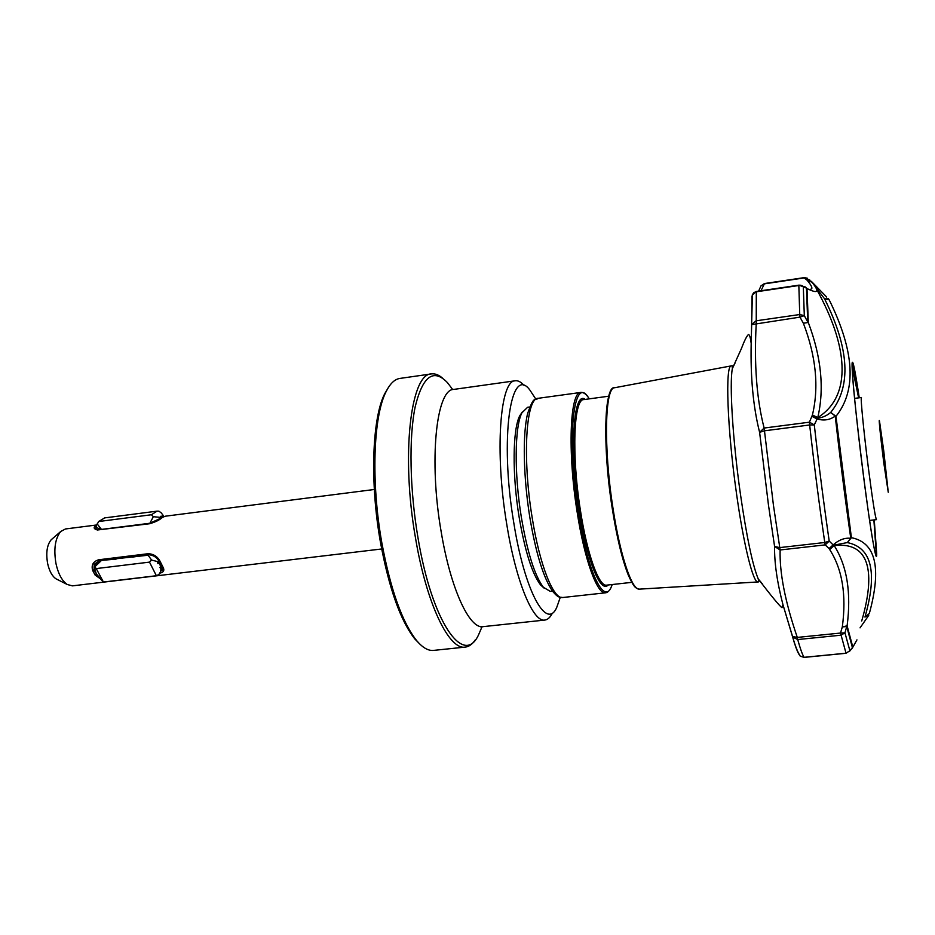 <?xml version="1.0" encoding="UTF-8"?>
<svg xmlns="http://www.w3.org/2000/svg" width="935" height="935" viewBox="0 0 935 935"><rect width="100%" height="100%" fill="white"/><g stroke="black" fill="none" stroke-linecap="round" stroke-linejoin="round"><path stroke-width="1.4" d="M374.316 489.484L165.215 516.213L162.281 517.511C159.499 520.07 155.222 522.151 149.448 523.764L97.427 529.993C94.143 529.081 93.348 527.784 95.019 526.101L96.434 525.283M96.562 524.991L65.462 528.965L60.752 531.477C55.118 538.42 53.54 549.172 56.007 563.723C58.321 574.008 62.072 580.951 67.273 584.515L72.451 585.859L381.679 548.974M52.15 538.946L51.18 539.775C46.995 544.918 45.815 552.83 47.627 563.501C49.333 571.051 52.115 576.159 55.983 578.812L57.234 579.443M560.287 597.325L556.629 607.703C546.367 630.576 524.523 591.002 513.701 522.291C499.477 438.164 510.674 363.808 529.876 390.059L535.802 399.081M552.246 613.418C550.084 617.544 547.594 619.765 544.766 620.069C533.02 622.406 515.851 581.313 506.735 524.161C494.557 452.014 499.991 379.855 515.349 380.767C518.165 380.44 521.134 382.053 524.231 385.582M482.016 626.812L478.463 635.064C463.596 666.912 432.017 622.429 418.015 537.964C409.717 489.601 408.794 437.393 415.21 406.725C422.69 376.162 433.431 368.121 447.421 382.602L452.692 389.544M475.214 639.961C472.222 644.344 468.856 646.728 465.127 647.113C448.999 650.07 426.559 603.893 415.608 538.595C400.834 455.988 410.535 373.264 431.538 373.895C435.196 373.451 438.971 374.958 442.874 378.418M420.095 644.344L414.824 638.956C400.542 620.805 389.089 588.641 380.487 542.475C369.769 482.799 372.118 418.097 384.682 393.775L388.329 387.593M465.127 647.113L433.466 650.409C428.148 650.912 422.526 647.616 416.578 640.522C402.12 622.137 390.538 589.517 381.807 542.662C370.938 482.086 373.299 416.437 386.003 391.835C390.059 383.595 394.734 379.119 400.028 378.406L431.538 373.895M869.608 520.421L876.457 519.638C875.289 517.546 872.635 500.634 868.498 468.914C863.811 432.496 860.27 396.3 861.439 397.492L854.59 398.392M883.762 450.974L888.25 492.242L883.774 462.743C880.712 438.69 878.397 415.865 879.519 421.229L883.762 450.974M752.383 294.595L751.635 324.679L751.997 296.173M799.974 655.751L798.782 653.986C796.959 650.772 794.855 644.94 792.483 636.49L782.946 604.641C777.09 582.014 774.309 562.625 774.589 546.472L768.441 504.853L759.606 432.332L764.14 428.043L809.406 422.188L812.41 415.023C819.083 387.055 816.08 356.469 803.375 323.253L799.963 317.129L751.658 324.62L756.053 320.822L799.741 314.534L798.841 285.502L756.298 291.802L756.24 323.405C754.019 364.369 756.66 399.245 764.14 428.043L773.409 505.029L780.129 549.967C779.463 572.839 785.19 601.988 797.298 637.413L840.518 633.053L842.318 626.917C846.572 595.011 842.353 569.216 829.672 549.546L829.064 548.553L833.482 545.245L834.184 545.584C847.075 565.979 851.388 592.72 847.11 625.819L852.813 647.055L852.217 648.271M810.809 289.207L811.732 288.705C812.375 287.489 810.855 284.696 807.185 280.301L811.954 282.206C819.82 291.954 818.16 294.058 806.999 288.541L808.296 322.481C821.316 357.006 824.471 388.691 817.786 417.559L814.292 424.876C818.815 465.034 823.782 503.766 829.205 541.073L824.775 542.499L825.184 544.883L829.064 548.553L833.108 544.941C838.964 539.799 844.854 537.59 850.78 538.326L851.399 537.683C875.814 542.545 881.787 567.837 869.316 613.535L864.969 617.065C877.673 572.337 871.782 547.501 847.285 542.581L833.482 545.245L829.205 541.073L825.184 544.883L780.129 549.967L774.589 546.472L779.661 547.606L824.775 542.499C819.247 504.783 814.21 465.607 809.663 424.981L764.362 430.825L759.606 432.332C753.248 407.169 750.431 377.553 751.179 343.472L751.658 324.62L751.179 343.472M849.541 651.321L852.463 647.803L846.724 626.52L844.96 632.843L840.904 635.204L797.719 639.54C800.091 648.154 802.195 654.079 804.006 657.328L804.147 657.317M873.874 519.93L876.188 552.304L875.429 553.999M829.193 299.831L824.565 298.814L828.492 298.826L829.193 299.831C854.59 351.361 856.846 390.199 835.972 416.332L835.236 416.075C829.848 420.025 823.758 420.96 816.956 418.892L812.106 416.437L817.225 418.366C822.426 417.653 826.914 415.666 830.701 412.417C851.54 386.728 849.494 348.86 824.565 298.814L811.65 281.774M544.1 588.115L540.535 584.901C532.108 573.763 524.967 551.147 519.124 517.078C512.111 474.664 512.625 429.258 519.743 415.794L522.338 411.961M529.724 406.982L527.609 407.274L521.929 412.779C514.636 426.594 514.121 473.484 521.356 517.3C527.398 552.503 534.738 575.831 543.387 587.285L550.247 591.387L552.48 591.142M812.41 415.023L817.786 417.559C853.106 395.528 847.496 344.828 816.629 289.382M861.719 620.969C875.464 573.459 870.567 541.435 834.184 545.584L829.672 549.546M807.185 280.301L804.205 277.929L764.327 283.866L761.032 290.75M852.253 363.832C853.199 363.516 855.408 374.841 858.856 397.831M798.782 653.986L800.255 656.16L804.006 657.328L845.988 653.214L849.88 650.725L852.813 647.055M798.899 285.152L800.979 285.269L803.317 286.893L804.31 315.644L799.963 317.129L799.741 314.534L804.31 315.644L807.746 321.979L806.461 287.91L798.899 285.152L756.403 291.44L752.196 295.121L753.645 292.772L756.403 291.44M782.969 604.735L792.751 637.132L797.719 639.54L797.298 637.413L792.483 636.49L792.751 637.132C795.171 645.863 797.672 652.209 800.255 656.16L804.088 657.399L846.046 653.284L840.518 633.053L844.96 632.843L849.88 650.725L846.081 653.203M846.724 626.52L842.318 626.917L847.11 625.819L846.724 626.52M803.375 323.253L808.296 322.481L803.375 323.253M804.661 286.496L806.999 288.541L801.669 285.514M809.85 280.079L804.252 277.625L764.398 283.562L760.95 285.888L760.4 287.267M806.858 279.822L811.393 281.388L806.858 279.822M809.406 422.188L814.292 424.876L809.663 424.981L809.406 422.188M830.701 412.417L835.236 416.075C839.992 458.617 845.182 499.36 850.78 538.326L847.285 542.581L851.399 537.683L835.972 416.332L830.701 412.417M864.969 617.065L868.779 615.195M159.756 562.367L159.312 563.548L158.95 562.882L157.957 563.56L157.36 562.11L157.968 561.701L151.575 560.053L149.495 562.122L96.235 568.585L103.434 582.038L156.39 575.726L158.868 574.487L160.423 571.975L161.369 566.575L160.995 570.432L162.69 569.17M149.495 562.122L156.39 575.726M151.575 560.053L147.765 554.747C152.136 554.689 155.736 556.512 158.529 560.205L157.968 561.701M95.113 565.336L95.615 564.132L101.167 560.404L147.555 555.285M100.922 560.988L94.318 567.264L96.317 573.891L103.434 582.038M96.235 568.585L94.903 566.949M161.346 565.617L159.92 567.44L160.621 568.597M160.913 566.774L161.03 565.032M159.312 563.548L160.61 566.142M161.381 517.172L161.171 516.12L160.469 516.471L161.206 518.002L149.892 523.249L153.328 516.704L161.101 517.429M161.171 516.12L162.515 516.751L163.169 515.407L161.252 512.906L158.927 511.188L157.045 511.153L151.435 514.753L153.328 516.704M157.045 511.153L104.65 517.896L98.678 521.52L151.435 514.753M97.147 523.892L101.483 529.409L96.679 527.737L96.27 525.75L98.678 521.52M158.95 562.882L159.429 561.619M159.417 561.596L157.957 563.56M158.296 560.836L158.658 561.69M132.279 557.155L147.765 554.747M101.167 560.404L116.057 559.13M161.229 568.176L161.848 566.517M101.483 529.409L149.892 523.249M161.206 518.002L161.439 517.219M161.51 517.534L162.152 516.88M94.061 568.071L94.201 564.424M96.293 526.592L95.019 526.101M97.567 530.016L95.487 528.532L96.118 526.732M160.738 571.238L162.41 569.988L161.895 566.563L159.616 562.029C157.501 557.283 153.936 554.759 148.945 554.443L99.484 560.509L94.318 564.191L94.026 569.976L97.52 575.668M99.905 578.461L95.136 575.095L96.515 574.23M95.136 575.095L92.682 570.514L94.236 569.473M161.895 566.563L162.889 566.926C164.782 570.245 163.73 572.325 159.768 573.167M159.616 562.029L160.563 562.286L162.889 566.926M92.682 570.514C91.127 565.032 93.149 561.456 98.713 559.773L148.221 553.695C153.936 553.999 158.05 556.863 160.563 562.286M544.766 620.069L482.986 626.66C469.464 629.173 450.576 588.653 441.226 532.062C428.651 460.639 436.236 388.855 453.826 389.404L515.349 380.767M874.248 519.895L876.714 553.906C876.738 566.633 870.485 530.729 863.484 475.938C856.46 421.556 851.072 366.637 852.217 362.593C853.012 360.139 855.35 371.861 859.23 397.784M562.718 597.512C559.001 596.74 558.779 598.482 552.585 591.282C543.434 577.795 535.848 553.123 529.806 517.265C523.343 476.92 522.455 434.062 527.656 413.434C534.317 394.605 534.259 401.524 538.233 398.298C526.008 397.55 522.209 457.589 532.12 517.335C539.577 564.798 553.356 599.393 562.718 597.512L605.518 592.813C608.288 592.463 610.52 589.704 612.215 584.527M614.552 387.756C604.875 387.406 603.461 447.549 612.881 507.565C620.01 555.145 631.838 590.23 639.318 589.143C635.917 587.858 634.783 589.19 628.507 575.586C622.278 560.123 616.808 537.438 612.098 507.53C602.222 445.212 604.688 385.138 614.552 387.756L731.345 365.865C725.022 364.65 727.22 428.803 736.511 493.622C743.652 544.988 753.166 582.961 757.911 581.956L759.536 580.46M735.003 363.107L732.374 368.542C729.3 383.49 732.724 439.941 740.345 493.563C746.609 536.725 752.57 565.184 758.238 578.94L762.247 583.721M611.595 390.304C603.823 397.831 603.683 453.65 612.098 507.483M608.802 396.195L583.779 399.607C573.716 398.754 571.449 454.55 580.378 510.136C587.122 554.338 598.914 586.794 606.593 585.158L631.779 582.365M585.228 399.409C573.319 389.942 569.333 448.964 579.244 510.44C586.829 560.264 600.551 593.854 608.136 584.983M538.233 398.298L580.88 392.431C569.976 391.484 567.428 451.722 577.117 511.889C584.433 559.668 597.196 594.59 605.518 592.813M589.202 398.871C573.915 371.616 566.084 436.516 578.239 511.574C587.612 573.447 605.19 608.136 612.109 584.539M612.109 507.541C619.531 552.749 627.467 579.361 635.917 587.402M782.946 604.641L781.987 607.692C779.603 606.044 771.691 596.46 758.238 578.94L758.741 581.874L757.911 581.956L639.552 589.132M828.492 298.826L827.896 298.335M148.945 554.443L148.221 553.695M98.713 559.773L99.484 560.509M51.18 539.775L60.752 531.477M482.986 626.66L480.952 627.023M384.682 393.775L386.003 391.835M764.409 283.562L760.95 285.888L758.659 291.101M873.021 542.055C867.224 510.078 854.66 407.789 852.626 376.045M580.88 392.431C583.627 392.162 586.432 394.301 589.295 398.859M858.622 397.866L852.112 366.649M519.743 415.794L521.929 412.779M540.535 584.901L543.387 587.285M731.345 365.865L732.163 365.702L732.374 368.542L741.315 348.802C744.295 340.889 746.668 336.132 748.409 334.531C749.519 334.496 750.443 337.453 751.179 343.402M807.326 278.209L804.252 277.625M811.428 281.435L826.669 297.038M852.662 647.476L856.951 639.879M860.048 627.864L868.077 616.34M414.824 638.956L416.578 640.522M99.297 577.807L102.768 581.243M94.318 567.264L95.615 564.132M163.426 516.774L163.263 515.921M162.41 569.988L162.667 569.31M55.983 578.812L67.273 584.515"/></g></svg>
